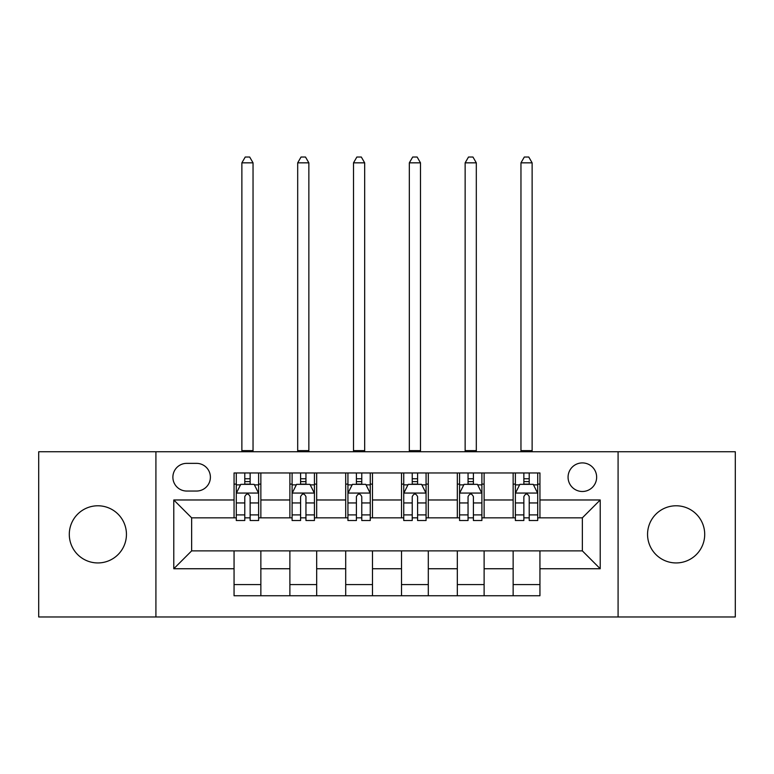 <?xml version="1.0" encoding="UTF-8"?>
<svg xmlns="http://www.w3.org/2000/svg" width="774" height="774" viewBox="0 0 774 774"><rect width="100%" height="100%" fill="white"/><g stroke="black" fill="none" stroke-linecap="round" stroke-linejoin="round"><path stroke-width="1.16" d="M676.137 505.78A28.58 28.58 0 0 0 647.557 534.36A28.58 28.58 0 0 0 676.137 562.94A28.58 28.58 0 0 0 704.708 534.36A28.58 28.58 0 0 0 676.137 505.78M97.863 505.78A28.58 28.58 0 0 0 69.292 534.36A28.58 28.58 0 0 0 97.863 562.94A28.58 28.58 0 0 0 126.443 534.36A28.58 28.58 0 0 0 97.863 505.78M582.358 462.91A14.29 14.29 0 0 0 568.068 477.2A14.29 14.29 0 0 0 582.358 491.49A14.29 14.29 0 0 0 596.648 477.2A14.29 14.29 0 0 0 582.358 462.91M618.087 616.965L735.3 616.965L735.3 451.745L618.087 451.745L618.087 616.965L155.913 616.965L155.913 451.745L38.7 451.745L38.7 616.965L155.913 616.965M186.727 491.045L196.548 491.045A13.845 13.845 0 0 0 210.393 477.2A13.845 13.845 0 0 0 196.548 463.355L186.727 463.355A13.845 13.845 0 0 0 172.883 477.2A13.845 13.845 0 0 0 186.727 491.045M618.087 451.745L155.913 451.745M234.058 568.745L173.782 568.745L173.782 499.975L234.058 499.975L234.058 517.835L191.642 517.835L191.642 550.875L234.058 550.875L234.058 595.757L539.942 595.757L539.942 550.875L582.358 550.875L582.358 517.835L539.942 517.835L539.942 499.975L600.218 499.975L600.218 568.745L539.942 568.745M539.942 499.975L539.942 472.962L234.058 472.962L234.058 499.975M513.143 472.962L513.143 517.835L515.378 517.835M523.863 517.835L529.222 517.835M537.707 517.835L539.942 517.835M513.143 517.835L481.892 517.835M457.328 472.962L457.328 517.835L459.562 517.835M468.047 517.835L473.407 517.835M457.328 517.835L426.068 517.835M401.512 472.962L401.512 517.835L403.747 517.835M412.232 517.835L417.592 517.835M401.512 517.835L370.253 517.835M345.697 472.962L345.697 517.835L347.932 517.835M356.408 517.835L361.768 517.835M345.697 517.835L314.438 517.835M289.882 472.962L289.882 517.835L292.108 517.835M300.593 517.835L305.953 517.835M289.882 517.835L258.622 517.835M234.058 517.835L236.293 517.835M244.778 517.835L250.137 517.835M234.058 550.875L260.857 550.875L260.857 595.757M539.942 550.875L260.857 550.875M260.857 472.962L260.857 517.835M234.058 484.118L236.293 484.118M244.778 484.118L250.137 484.118M258.622 484.118L260.857 484.118M234.058 584.593L260.857 584.593M289.882 550.875L289.882 595.757M316.672 472.962L316.672 517.835M289.882 484.118L292.108 484.118M300.593 484.118L305.953 484.118M314.438 484.118L316.672 484.118M316.672 550.875L316.672 595.757M289.882 584.593L316.672 584.593M345.697 550.875L345.697 595.757M372.488 550.875L372.488 595.757M345.697 584.593L372.488 584.593M372.488 472.962L372.488 517.835M345.697 484.118L347.932 484.118M356.408 484.118L361.768 484.118M370.253 484.118L372.488 484.118M401.512 550.875L401.512 595.757M428.303 550.875L428.303 595.757M401.512 584.593L428.303 584.593M428.303 472.962L428.303 517.835M401.512 484.118L403.747 484.118M412.232 484.118L417.592 484.118M426.068 484.118L428.303 484.118M457.328 550.875L457.328 595.757M484.118 550.875L484.118 595.757M457.328 584.593L484.118 584.593M484.118 472.962L484.118 517.835M457.328 484.118L459.562 484.118M468.047 484.118L473.407 484.118M481.892 484.118L484.118 484.118M513.143 550.875L513.143 595.757M513.143 584.593L539.942 584.593M513.143 484.118L515.378 484.118M523.863 484.118L529.222 484.118M537.707 484.118L539.942 484.118M191.642 517.835L173.782 499.975M191.642 550.875L173.782 568.745M600.218 499.975L582.358 517.835M600.218 568.745L582.358 550.875M250.137 478.767L244.778 478.767M258.622 514.913L250.137 514.913L250.137 520.515L258.622 520.515L258.622 493.28L254.153 484.35L240.762 484.35L236.293 493.28L236.293 520.515L244.778 520.515L244.778 514.913L236.293 514.913M236.293 493.28L236.293 472.962M258.622 493.28L258.622 472.962M244.778 484.35L244.778 472.962M250.137 472.962L250.137 484.35M250.137 514.913L250.137 496.627C248.348 493.183 246.567 493.183 244.778 496.627L244.778 514.913M241.875 451.745L241.875 162.84L253.04 162.84L249.692 157.035L245.223 157.035L241.875 162.84M253.04 451.745L253.04 162.84M305.953 478.767L300.593 478.767M314.438 514.913L305.953 514.913L305.953 520.515L314.438 520.515L314.438 493.28L309.968 484.35L296.577 484.35L292.108 493.28L292.108 520.515L300.593 520.515L300.593 514.913L292.108 514.913M292.108 493.28L292.108 472.962M314.438 493.28L314.438 472.962M300.593 484.35L300.593 472.962M305.953 472.962L305.953 484.35M305.953 514.913L305.953 496.627C304.172 493.183 302.382 493.183 300.593 496.627L300.593 514.913M297.69 451.745L297.69 162.84L308.855 162.84L305.507 157.035L301.038 157.035L297.69 162.84M308.855 451.745L308.855 162.84M361.768 478.767L356.408 478.767M370.253 514.913L361.768 514.913L361.768 520.515L370.253 520.515L370.253 493.28L365.792 484.35L352.393 484.35L347.932 493.28L347.932 520.515L356.408 520.515L356.408 514.913L347.932 514.913M347.932 493.28L347.932 472.962M370.253 493.28L370.253 472.962M356.408 484.35L356.408 472.962M361.768 472.962L361.768 484.35M361.768 514.913L361.768 496.627C359.987 493.183 358.198 493.183 356.408 496.627L356.408 514.913M353.505 451.745L353.505 162.84L364.67 162.84L361.323 157.035L356.862 157.035L353.505 162.84M364.67 451.745L364.67 162.84M417.592 478.767L412.232 478.767M426.068 514.913L417.592 514.913L417.592 520.515L426.068 520.515L426.068 493.28L421.607 484.35L408.208 484.35L403.747 493.28L403.747 520.515L412.232 520.515L412.232 514.913L403.747 514.913M403.747 493.28L403.747 472.962M426.068 493.28L426.068 472.962M412.232 484.35L412.232 472.962M417.592 472.962L417.592 484.35M417.592 514.913L417.592 496.627C415.802 493.183 414.022 493.183 412.232 496.627L412.232 514.913M409.33 451.745L409.33 162.84L420.495 162.84L417.138 157.035L412.677 157.035L409.33 162.84M420.495 451.745L420.495 162.84M473.407 478.767L468.047 478.767M481.892 514.913L473.407 514.913L473.407 520.515L481.892 520.515L481.892 493.28L477.423 484.35L464.032 484.35L459.562 493.28L459.562 520.515L468.047 520.515L468.047 514.913L459.562 514.913M459.562 493.28L459.562 472.962M481.892 493.28L481.892 472.962M468.047 484.35L468.047 472.962M473.407 472.962L473.407 484.35M473.407 514.913L473.407 496.627C471.618 493.183 469.837 493.183 468.047 496.627L468.047 514.913M465.145 451.745L465.145 162.84L476.31 162.84L472.962 157.035L468.493 157.035L465.145 162.84M476.31 451.745L476.31 162.84M529.222 478.767L523.863 478.767M537.707 514.913L529.222 514.913L529.222 520.515L537.707 520.515L537.707 493.28L533.238 484.35L519.847 484.35L515.378 493.28L515.378 520.515L523.863 520.515L523.863 514.913L515.378 514.913M515.378 493.28L515.378 472.962M537.707 493.28L537.707 472.962M523.863 484.35L523.863 472.962M529.222 472.962L529.222 484.35M529.222 514.913L529.222 496.627C527.442 493.183 525.652 493.183 523.863 496.627L523.863 514.913M520.96 451.745L520.96 162.84L532.125 162.84L528.777 157.035L524.308 157.035L520.96 162.84M532.125 451.745L532.125 162.84M289.882 568.745L260.857 568.745M289.882 499.975L260.857 499.975M345.697 499.975L316.672 499.975M345.697 568.745L316.672 568.745M401.512 499.975L372.488 499.975M401.512 568.745L372.488 568.745M457.328 499.975L428.303 499.975M457.328 568.745L428.303 568.745M513.143 499.975L484.118 499.975M513.143 568.745L484.118 568.745M258.506 493.057L236.409 493.057M236.293 484.882L240.491 484.882M254.423 484.882L258.622 484.882M244.778 502.945L236.293 502.945M258.622 502.945L250.137 502.945M250.137 481.602L244.778 481.602M241.875 450.632L253.04 450.632M314.321 493.057L292.224 493.057M292.108 484.882L296.307 484.882M310.239 484.882L314.438 484.882M300.593 502.945L292.108 502.945M314.438 502.945L305.953 502.945M305.953 481.602L300.593 481.602M297.69 450.632L308.855 450.632M370.146 493.057L348.039 493.057M347.932 484.882L352.122 484.882M366.054 484.882L370.253 484.882M356.408 502.945L347.932 502.945M370.253 502.945L361.768 502.945M361.768 481.602L356.408 481.602M353.505 450.632L364.67 450.632M425.961 493.057L403.854 493.057M403.747 484.882L407.946 484.882M421.878 484.882L426.068 484.882M412.232 502.945L403.747 502.945M426.068 502.945L417.592 502.945M417.592 481.602L412.232 481.602M409.33 450.632L420.495 450.632M481.776 493.057L459.679 493.057M459.562 484.882L463.761 484.882M477.693 484.882L481.892 484.882M468.047 502.945L459.562 502.945M481.892 502.945L473.407 502.945M473.407 481.602L468.047 481.602M465.145 450.632L476.31 450.632M537.591 493.057L515.494 493.057M515.378 484.882L519.577 484.882M533.509 484.882L537.707 484.882M523.863 502.945L515.378 502.945M537.707 502.945L529.222 502.945M529.222 481.602L523.863 481.602M520.96 450.632L532.125 450.632"/></g></svg>
